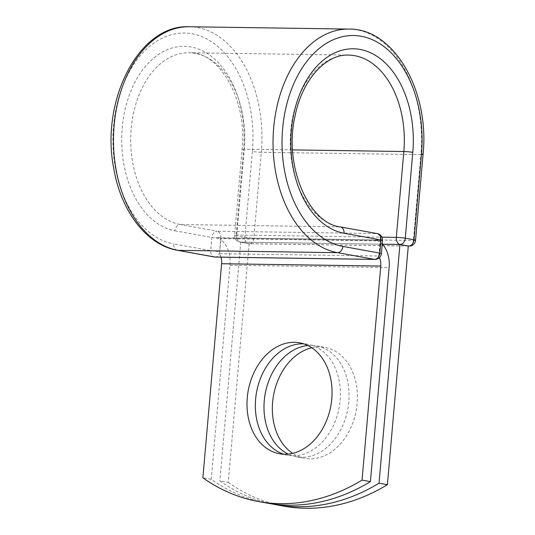 <?xml version="1.0" encoding="UTF-8"?>
<svg xmlns="http://www.w3.org/2000/svg" width="535" height="535" viewBox="0 0 535 535"><rect width="100%" height="100%" fill="white"/><g stroke="black" fill="none" stroke-linecap="round" stroke-linejoin="round"><path stroke-width="0.4" stroke-dasharray="2.67 2.01" d="M311.771 347.77A56.369 42.011 100.3 0 1 319.769 346.894A56.369 42.011 100.3 0 1 324.926 347.396A56.369 42.011 100.3 0 1 356.751 406.921A56.369 42.011 100.3 0 1 309.979 458.823A56.369 42.011 100.3 0 1 304.823 458.321A56.369 42.011 100.3 0 1 292.632 453.352M307.859 345.53A56.369 42.011 100.3 0 1 311.417 345.383A56.369 42.011 100.3 0 1 316.573 345.884A56.369 42.011 100.3 0 1 348.392 405.41A56.369 42.011 100.3 0 1 301.62 457.311A56.369 42.011 100.3 0 1 296.464 456.81A56.369 42.011 100.3 0 1 288.184 454.081M283.704 454.202A56.369 42.011 -79.7 0 0 287.83 455.245A56.369 42.011 -79.7 0 0 292.986 455.746A56.369 42.011 -79.7 0 0 339.758 403.845A56.369 42.011 -79.7 0 0 307.933 344.319A56.369 42.011 -79.7 0 0 303.706 343.844M266.811 503.054A238.837 178.001 100.3 0 1 211.245 479.3L229.97 265.24A24.837 16.438 90.8 0 0 220.875 239.827L219.658 251.47L220.808 238.296L380.372 240.63L379.014 253.804A6.366 4.213 -89.2 0 1 378.539 256.018L219.377 253.69A6.366 4.213 90.8 0 0 219.858 251.47M382.217 244.047A24.837 16.438 90.8 0 0 380.037 242.154L379.014 253.804M379.442 257.649A12.104 8.005 90.8 0 0 378.539 256.018M211.245 479.3L202.885 477.782M220.968 257.161A12.104 8.005 90.8 0 0 219.377 253.69M374.995 239.961L215.832 237.627A24.837 16.438 -89.2 0 1 220.875 239.827L220.988 238.563L380.144 240.89L380.037 242.154A24.837 16.438 90.8 0 0 374.995 239.961L380.144 240.89M215.832 237.627L220.988 238.563M408.285 245.993L249.123 243.659L240.763 242.148L382.378 244.221M249.123 243.659L228.238 482.376L219.878 480.865A238.837 178.001 -79.7 0 0 271.145 503.763M228.238 482.376A238.837 178.001 -79.7 0 0 283.804 506.13M240.763 242.148L219.878 480.865M229.97 265.24L389.132 267.574M177.399 250.28A6.366 4.748 100.3 0 1 173.761 243.947L210.703 250.641A6.366 4.748 -79.7 0 0 214.341 256.981M415.555 240.255A6.366 0.522 5 0 1 413.388 240.462L253.824 238.122A6.366 0.522 5 0 1 244.876 237.293L236.169 235.714A6.366 0.522 5 0 1 234.597 235.233L242.108 149.392C247.672 99.102 218.574 50.919 188.989 52.751A86.195 57.038 90.8 0 1 244.274 149.191A6.366 0.522 5 0 0 242.108 149.392A6.366 0.522 5 0 0 243.679 149.874A92.562 61.251 90.8 0 0 190.995 46.966A92.562 61.251 90.8 0 0 122.227 127.865A92.562 61.251 90.8 0 0 174.912 230.772A6.366 4.748 100.3 0 1 180.241 224.519L217.183 231.214A6.366 4.748 -79.7 0 0 211.853 237.466L210.703 250.641A6.366 0.522 -175 0 0 219.658 251.47A6.366 4.213 -89.2 0 1 215.384 257.081M174.912 230.772L211.853 237.466A6.366 0.522 -175 0 0 220.808 238.296A6.366 4.213 -89.2 0 0 217.183 231.214L376.74 233.548A6.366 4.213 -89.2 0 1 380.372 240.63A6.366 0.522 -175 0 0 382.538 240.429M340.38 226.914A6.366 4.748 100.3 0 0 339.799 226.853A86.195 57.038 90.8 0 1 290.411 135.73A86.195 57.038 90.8 0 1 348.546 55.092L188.989 52.751A86.195 57.038 90.8 0 0 130.854 133.389A86.195 57.038 90.8 0 0 180.241 224.519L339.799 226.853L376.74 233.548A6.366 4.748 -79.7 0 1 377.329 233.608M423.065 154.414A6.366 0.522 5 0 1 420.898 154.615A112.203 74.245 90.8 0 0 348.927 29.084M409.114 246.073A6.366 4.213 -89.2 0 0 413.388 240.462L420.898 154.615L261.334 152.281A112.203 74.245 90.8 0 0 189.37 26.75M408.279 246.06L249.557 243.733A6.366 4.213 -89.2 0 0 253.824 238.122L261.334 152.281A6.366 0.522 5 0 1 252.386 151.452A105.83 70.031 90.8 0 0 192.145 33.792A105.83 70.031 90.8 0 0 113.52 126.287A105.83 70.031 90.8 0 0 173.761 243.947M382.351 244.187L240.389 242.108A6.366 4.748 100.3 0 1 239.807 242.054A6.366 6.366 0 0 1 234.597 235.233A6.366 0.522 5 0 1 236.764 235.032L244.274 149.191L292.605 149.894M252.386 151.452L244.876 237.293A6.366 4.748 100.3 0 0 248.514 243.632L239.807 242.054A6.366 4.748 100.3 0 1 236.169 235.714L243.679 149.874M408.279 246.02L249.096 243.686A6.366 4.748 100.3 0 1 248.514 243.632A6.366 6.366 0 0 0 249.557 243.733A6.366 4.213 -89.2 0 1 249.096 243.686L240.389 242.108A6.366 4.213 -89.2 0 1 236.764 235.032L381.95 237.159M374.941 259.415A6.366 4.213 -89.2 0 0 379.215 253.804A6.366 0.522 -175 0 0 381.381 253.603M316.573 345.884L324.926 347.396M307.933 344.319L299.58 342.801M287.83 455.245L279.471 453.727M296.464 456.81L304.823 458.321"/><path stroke-width="0.8" d="M284.627 454.228A56.369 42.011 -79.7 0 0 331.399 402.327A56.369 42.011 -79.7 0 0 299.58 342.801A56.369 42.011 -79.7 0 0 294.424 342.3A56.369 42.011 -79.7 0 0 247.651 394.201A56.369 42.011 -79.7 0 0 279.471 453.727A56.369 42.011 -79.7 0 0 284.627 454.228M303.706 343.844A56.369 42.011 -79.7 0 0 302.777 343.818A56.369 42.011 -79.7 0 0 256.439 392.897A56.369 42.011 -79.7 0 0 283.704 454.202M220.968 257.161A12.104 8.005 90.8 0 1 221.61 263.728L202.885 477.782A238.837 178.001 -79.7 0 0 258.459 501.536L266.811 503.054A238.837 178.001 100.3 0 0 370.407 481.627L389.132 267.574A24.837 16.438 90.8 0 0 382.217 244.047M258.459 501.536A238.837 178.001 -79.7 0 0 362.048 480.116L380.773 266.055A12.104 8.005 90.8 0 0 379.442 257.649M370.407 481.627L362.048 480.116M382.378 244.221L399.926 244.475L408.285 245.993L387.393 484.71L379.041 483.192A238.837 178.001 -79.7 0 1 275.451 504.619A238.837 178.001 -79.7 0 1 271.145 503.763M292.632 453.352A56.369 42.011 100.3 0 1 273.539 395.372A56.369 42.011 100.3 0 1 311.771 347.77M288.184 454.081A56.369 42.011 100.3 0 1 265.179 393.854A56.369 42.011 100.3 0 1 307.859 345.53M275.451 504.619L283.804 506.13A238.837 178.001 -79.7 0 0 387.393 484.71M399.926 244.475L379.041 483.192M221.61 263.728L380.773 266.055M348.927 29.084A112.203 74.245 90.8 0 0 273.251 134.051A112.203 74.245 90.8 0 0 337.538 252.674L177.981 250.34A6.366 4.748 100.3 0 1 177.399 250.28C146.436 245.07 120.89 210.957 113.748 168.405C100.212 100.781 138.953 24.055 189.37 26.75L348.927 29.084C394.335 28.342 429.752 91.492 423.065 154.414A6.366 0.522 5 0 0 421.493 153.933A105.83 70.031 90.8 0 0 361.252 36.273A105.83 70.031 90.8 0 0 282.627 128.761A105.83 70.031 90.8 0 0 342.868 246.421A6.366 4.748 100.3 0 1 337.538 252.674L374.487 259.375A6.366 4.748 -79.7 0 0 379.81 253.115L380.967 239.941A6.366 4.748 -79.7 0 0 377.329 233.608L340.38 226.914A6.366 4.748 100.3 0 1 344.018 233.247L380.967 239.941A6.366 0.522 -175 0 1 382.538 240.429A6.366 6.366 0 0 0 377.329 233.608M342.868 246.421L379.81 253.115A6.366 0.522 -175 0 1 381.381 253.603L382.538 240.429M189.37 26.75A112.203 74.245 90.8 0 0 113.694 131.717A112.203 74.245 90.8 0 0 177.981 250.34L214.923 257.034L374.487 259.375A6.366 4.213 -89.2 0 0 374.941 259.415A6.366 6.366 0 0 0 381.381 253.603M177.399 250.28L214.341 256.981A6.366 4.748 -79.7 0 0 214.923 257.034A6.366 4.213 -89.2 0 0 215.384 257.081L374.941 259.415M292.605 149.894L403.838 151.525A86.195 57.038 90.8 0 0 348.546 55.092C326.323 53.848 302.121 79.347 295.019 116.229C283.349 166.224 309.176 223.717 340.38 226.914M381.95 237.159L396.321 237.366L403.838 151.525A6.366 0.522 5 0 1 412.786 152.355A92.562 61.251 90.8 0 0 360.102 49.447A92.562 61.251 90.8 0 0 291.334 130.339A92.562 61.251 90.8 0 0 344.018 233.247M408.279 246.02L399.953 244.448A6.366 4.213 -89.2 0 1 396.321 237.366A6.366 0.522 5 0 1 405.276 238.195L413.983 239.774A6.366 0.522 5 0 1 415.555 240.255L423.065 154.414M412.786 152.355L405.276 238.195A6.366 4.748 100.3 0 1 399.953 244.448L382.351 244.187M421.493 153.933L413.983 239.774A6.366 4.748 100.3 0 1 408.653 246.026A6.366 4.213 -89.2 0 0 409.114 246.073A6.366 6.366 0 0 0 415.555 240.255M214.341 256.981A6.366 6.366 0 0 0 215.384 257.081M409.114 246.073L408.279 246.06"/></g></svg>
